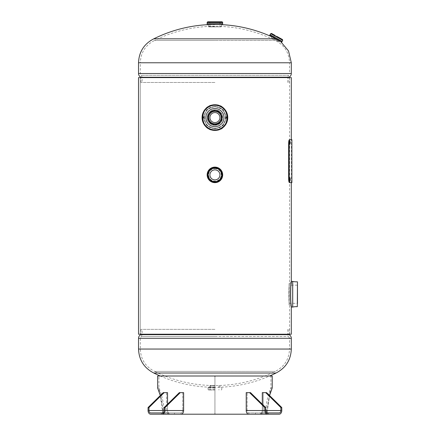 <?xml version="1.0" encoding="UTF-8"?>
<svg xmlns="http://www.w3.org/2000/svg" width="436" height="436" viewBox="0 0 436 436"><rect width="100%" height="100%" fill="white"/><g stroke="black" fill="none" stroke-linecap="round" stroke-linejoin="round"><path stroke-width="0.33" stroke-dasharray="2.18 1.64" d="M214.921 124.451L214.921 124.451C205.896 124.969 205.879 110.215 214.921 110.722C223.93 110.204 223.973 124.947 214.921 124.451M214.921 168.018C206.07 167.588 206.065 182.166 214.921 181.741C223.93 182.264 223.973 167.522 214.921 168.018L214.921 168.018C205.896 167.495 205.879 182.253 214.921 181.741C223.761 182.172 223.793 167.604 214.921 168.018A6.851 6.851 0 0 1 221.771 174.88A6.851 6.851 0 0 1 214.921 181.73A6.851 6.851 0 0 1 208.07 174.88A6.851 6.851 0 0 1 214.921 168.029M226.262 117.589L222.938 109.567L214.921 106.248L206.898 109.572L203.579 117.584L206.898 125.601L214.921 128.925L223.069 125.655L226.524 117.589L223.074 109.518L214.921 106.248L206.762 109.523L203.318 117.584L206.762 125.65L214.921 128.925L222.932 125.612L226.262 117.589M289.586 77.597L140.256 77.597L140.256 334.227L138.528 334.227L289.586 334.227L140.256 334.227L140.256 77.597L289.586 77.597L289.586 282.904C288.643 282.196 288.643 306.268 289.586 305.582C288.643 306.279 288.643 282.196 289.586 282.904L291.313 282.904C290.354 282.048 290.354 306.415 291.313 305.582C290.354 306.421 290.354 282.054 291.313 282.904L291.313 282.523M138.528 77.597L291.313 77.597M138.528 334.227L291.313 334.227M276.032 373.014L153.804 373.014M160.241 376.006A137.504 137.504 0 0 0 214.921 387.342L208.141 387.342L214.921 387.342A137.504 137.504 0 0 0 269.601 376.006M214.921 329.36L140.915 329.36L214.921 329.36M291.313 349.051L289.526 349.051C289.106 359.269 284.348 366.72 275.258 371.407L214.921 371.407L275.258 371.407A135.721 135.721 0 0 1 214.921 385.56L210.136 385.549L214.921 385.549A135.721 135.721 0 0 1 154.578 371.407L214.921 371.407L154.578 371.407C145.493 366.72 140.735 359.269 140.316 349.051L214.921 349.051L140.316 349.051L140.316 338.298L291.313 338.298M153.804 38.809L275.661 38.809M208.07 24.481L214.921 24.481A137.504 137.504 0 0 1 221.515 24.639M273.176 37.431A137.504 137.504 0 0 1 276.032 38.809L280.73 41.622M214.921 82.469L140.915 82.469L214.921 82.469M291.313 73.531L214.921 73.531L289.526 73.531L289.526 62.773L214.921 62.773L289.526 62.773C289.106 52.554 284.348 45.104 275.258 40.423L214.921 40.423L275.258 40.423A135.721 135.721 0 0 0 154.578 40.423L214.921 40.423L154.578 40.423C145.493 45.104 140.735 52.554 140.316 62.773L291.313 62.773M214.921 129.999A12.415 12.415 0 0 1 202.506 117.584A12.415 12.415 0 0 1 214.921 105.169A12.415 12.415 0 0 1 227.336 117.584A12.415 12.415 0 0 1 214.921 129.999M214.921 106.766A10.818 10.818 0 0 0 204.103 117.584A10.818 10.818 0 0 0 214.921 128.402C228.878 129.078 228.878 106.101 214.921 106.766C200.98 106.09 200.942 129.061 214.921 128.402A10.818 10.818 0 0 0 225.739 117.584A10.818 10.818 0 0 0 214.921 106.766A10.818 10.818 0 0 1 225.739 117.584A10.818 10.818 0 0 1 214.921 128.402M214.921 130.419C198.364 131.214 198.364 103.959 214.921 104.754C231.456 103.953 231.505 131.198 214.921 130.419M214.921 126.658A9.069 9.069 0 0 0 223.99 117.584A9.069 9.069 0 0 0 214.921 108.515A9.069 9.069 0 0 0 205.847 117.584A9.069 9.069 0 0 0 214.921 126.658M289.117 303.314L297.472 303.314L297.472 285.171L289.117 285.171L289.117 303.314L289.117 285.171M289.117 283.563L289.117 304.917L291.504 305.058C290.61 305.734 290.61 282.768 291.504 283.422C290.61 282.751 290.61 305.729 291.504 305.058L291.504 307.075C290.245 307.87 290.245 280.61 291.504 281.405L291.504 283.422L289.259 283.422L289.259 305.058L289.117 283.563L289.117 304.917M214.921 122.598A5.014 5.014 0 0 1 209.907 117.584A5.014 5.014 0 0 1 214.921 112.57A5.014 5.014 0 0 1 219.935 117.584A5.014 5.014 0 0 1 214.921 122.598M214.921 111.022A6.567 6.567 0 0 0 208.354 117.584A6.567 6.567 0 0 0 214.921 124.151A6.567 6.567 0 0 0 221.488 117.584A6.567 6.567 0 0 0 214.921 111.022A6.567 6.567 0 0 1 221.488 117.584A6.567 6.567 0 0 1 214.921 124.151M214.921 125.345A7.761 7.761 0 0 0 222.682 117.584A7.761 7.761 0 0 0 214.921 109.828A7.761 7.761 0 0 0 207.16 117.584A7.761 7.761 0 0 0 214.921 125.345A7.761 7.761 0 0 0 222.682 117.584A7.761 7.761 0 0 0 214.921 109.828A7.766 7.766 0 0 0 207.155 117.584A7.766 7.766 0 0 0 214.921 125.355A7.761 7.761 0 0 0 222.682 117.584A7.761 7.761 0 0 0 214.921 109.828A7.761 7.761 0 0 0 207.16 117.584A7.761 7.761 0 0 0 214.921 125.345A7.761 7.761 0 0 0 222.682 117.584A7.761 7.761 0 0 0 214.921 109.828A7.761 7.761 0 0 0 207.16 117.584A7.761 7.761 0 0 0 214.921 125.345A7.766 7.766 0 0 0 222.687 117.584A7.766 7.766 0 0 0 214.921 109.818A7.761 7.761 0 0 0 207.16 117.584A7.761 7.761 0 0 0 214.921 125.345A7.761 7.761 0 0 0 222.682 117.584A7.761 7.761 0 0 0 214.921 109.828A7.761 7.761 0 0 0 207.16 117.584A7.761 7.761 0 0 0 214.921 125.345A7.761 7.761 0 0 0 222.682 117.584A7.761 7.761 0 0 0 214.921 109.828A7.761 7.761 0 0 1 222.682 117.584A7.761 7.761 0 0 1 214.921 125.345M214.921 125.334A7.75 7.75 0 0 0 222.671 117.584A7.75 7.75 0 0 0 214.921 109.839A7.75 7.75 0 0 0 207.171 117.584A7.75 7.75 0 0 0 214.921 125.334M214.921 169.866A5.014 5.014 0 0 0 209.907 174.88A5.014 5.014 0 0 0 214.921 179.894A5.014 5.014 0 0 0 219.935 174.88A5.014 5.014 0 0 0 214.921 169.866M214.921 168.312A6.567 6.567 0 0 1 221.488 174.88A6.567 6.567 0 0 1 214.921 181.447A6.567 6.567 0 0 1 208.354 174.88A6.567 6.567 0 0 1 214.921 168.312A6.567 6.567 0 0 1 221.488 174.88A6.567 6.567 0 0 1 214.921 181.447A6.567 6.567 0 0 1 208.354 174.88A6.567 6.567 0 0 1 214.921 168.312A6.567 6.567 0 0 1 221.488 174.88A6.567 6.567 0 0 1 214.921 181.447A6.567 6.567 0 0 1 208.354 174.88A6.567 6.567 0 0 1 214.921 168.312M214.921 167.119A7.761 7.761 0 0 1 222.682 174.88A7.761 7.761 0 0 1 214.921 182.64A7.761 7.761 0 0 1 207.16 174.88A7.761 7.761 0 0 1 214.921 167.119A7.75 7.75 0 0 1 222.671 174.88A7.75 7.75 0 0 1 214.921 182.63A7.75 7.75 0 0 1 207.171 174.88A7.75 7.75 0 0 1 214.921 167.13A7.761 7.761 0 0 1 222.682 174.88A7.761 7.761 0 0 1 214.921 182.64A7.761 7.761 0 0 1 207.16 174.88A7.761 7.761 0 0 1 214.921 167.119A7.761 7.761 0 0 1 222.682 174.88A7.761 7.761 0 0 1 214.921 182.64A7.761 7.761 0 0 1 207.16 174.88A7.761 7.761 0 0 1 214.921 167.119A7.761 7.761 0 0 1 222.682 174.88A7.761 7.761 0 0 1 214.921 182.64A7.761 7.761 0 0 1 207.16 174.88A7.761 7.761 0 0 1 214.921 167.119A7.761 7.761 0 0 1 222.682 174.88A7.761 7.761 0 0 1 214.921 182.64M219.935 26.869L208.642 26.869L221.199 26.869L214.921 26.869L219.935 26.869L219.935 21.8L209.907 21.8L209.907 26.869L214.921 26.869L209.907 26.869M207.307 24.481L222.534 24.481M214.921 23.288L222.687 23.288L214.921 23.299M207.732 21.8L222.104 21.8M214.921 24.481L221.771 24.481M214.921 390.029L208.626 390.029L214.921 390.029M214.921 388.089L208.005 388.089L214.921 388.1M271.486 33.43L279.242 37.73L274.735 35.229L272.854 38.619L275.111 39.872L272.854 38.619M275.111 39.872L271.443 37.839L275.111 39.872M275.688 38.826L269.759 35.539M270.107 34.706L282.136 41.376M276.991 36.477L282.49 39.529M270.124 34.706L282.13 41.36M272.217 387.942L270.93 387.942L270.93 376.006L215.526 376.006L214.937 376.6L214.937 413.601L215.526 414.2L265.829 414.2L270.93 387.942C271.056 387.539 265.758 399.06 265.938 411.813L265.693 414.2L164.012 414.2L158.911 387.942L157.625 387.942C157.5 387.539 162.917 399.065 162.732 411.813L162.982 414.2L214.327 414.2L214.932 413.601L214.932 376.6L214.327 376.006L157.625 376.006M214.327 414.2L214.932 413.601L214.932 376.6L214.338 376.006L158.911 376.006L270.93 376.006M162.732 413.601L163.898 413.601L164.149 414.2L161.255 414.2L168.737 414.2L162.846 414.2L160.29 395.534M269.475 395.457L266.859 414.2L261.104 414.2L268.581 414.2L261.889 414.2L263.998 414.2L263.998 412.919L268.581 412.919L261.104 412.919L268.581 412.919L263.998 412.919L263.998 414.2M162.732 411.813L163.898 411.813C164.083 399.065 158.786 387.539 158.911 387.942L158.911 376.006M272.217 376.006L215.542 376.006L214.937 376.6L214.937 413.601L215.526 414.2M215.542 414.2L265.829 414.2M266.995 414.2L267.246 413.601L266.074 413.601M267.246 413.601L267.246 411.813L266.074 411.813M267.11 411.813L265.938 411.813M267.246 411.813L269.552 395.534M267.11 413.601L265.938 413.601M266.859 414.2L265.693 414.2L265.688 412.919L265.688 414.2M162.846 414.2L164.012 414.2M162.595 413.601L163.767 413.601M162.595 411.813L163.767 411.813M163.898 411.813L163.898 413.601M162.982 414.2L214.338 414.2M265.688 392.629L262.309 392.629L266.592 392.629L265.688 392.629L280.877 407.551L280.877 410.532A2.387 1.69 -90 0 1 279.193 412.919L267.377 412.919A2.387 1.69 -90 0 1 265.688 410.532L265.688 407.551L250.493 392.629L246.215 392.629L250.493 392.629L247.119 392.629L247.119 410.532A2.387 1.69 90 0 0 248.809 412.919L260.624 412.919L260.624 414.2L248.809 414.2L260.624 414.2A3.668 2.594 90 0 0 263.213 410.532L263.213 392.629L263.213 410.532A3.668 2.594 90 0 1 260.624 414.2L279.193 414.2L261.104 414.2L261.104 412.919L261.104 414.2L261.889 414.2L261.104 414.2M280.877 407.551L281.781 407.551L266.592 392.629L262.309 392.629L262.309 410.532A2.387 1.69 90 0 1 260.624 412.919A2.387 1.69 90 0 0 262.309 410.532L262.309 404.232M260.624 414.2L260.624 412.919L248.809 412.919L267.377 412.919L248.809 412.919L248.809 414.2A3.668 2.594 90 0 1 246.215 410.532L246.215 392.629L247.119 392.629L247.119 410.532A2.387 1.69 90 0 0 248.809 412.919L248.809 414.2L279.193 414.2A3.668 2.594 -90 0 0 281.781 410.532L263.213 410.532L281.781 410.532L281.781 407.551M255.349 412.919L255.349 414.2L255.349 412.919M163.249 392.629L166.623 392.629L166.623 410.532A3.668 2.594 -90 0 0 169.217 414.2L174.493 414.2L169.217 414.2A3.668 2.594 -90 0 1 166.623 410.532L166.623 392.629L163.249 392.629L167.528 392.629L167.528 410.532A2.387 1.69 -90 0 0 169.217 412.919L181.033 412.919L181.033 414.2L150.649 414.2L169.217 414.2L169.217 412.919L169.217 414.2L150.649 414.2A3.668 2.594 90 0 1 148.055 410.532L148.055 407.551L163.249 392.629M167.528 404.232L167.528 410.532A2.387 1.69 -90 0 0 169.217 412.919L150.649 412.919L174.493 412.919L174.493 414.2L174.493 412.919L181.033 412.919A2.387 1.69 -90 0 0 182.722 410.532L182.722 392.629L183.627 392.629L183.627 410.532A3.668 2.594 -90 0 1 181.033 414.2L181.033 412.919L162.465 412.919L181.033 412.919A2.387 1.69 -90 0 0 182.722 410.532L182.722 392.629L180.253 392.629L165.059 407.551L165.059 410.532L183.627 410.532M165.059 407.551L164.154 407.551L179.349 392.629L182.722 392.629L180.253 392.629M168.737 414.2L168.737 412.919L168.737 414.2L161.255 414.2L164.154 414.2L164.154 412.919L161.255 412.919L168.737 412.919L161.255 412.919L164.154 412.919L164.154 414.2M164.154 407.551L164.154 410.532L148.959 410.532L148.959 407.551L148.055 407.551M148.959 407.551L164.154 392.629M164.154 410.532L182.722 410.532L164.154 410.532A2.387 1.69 90 0 1 162.465 412.919L150.649 412.919A2.387 1.69 90 0 1 148.959 410.532M162.465 414.2A3.668 2.594 90 0 0 165.059 410.532M265.688 407.551L264.783 407.551L249.588 392.629M267.377 414.2A3.668 2.594 -90 0 1 264.783 410.532L264.783 407.551M289.646 178.831L289.379 178.161L289.03 179.654L289.373 181.147L289.646 180.477M289.646 141.825L289.379 141.16L289.684 142.654L289.368 144.142L289.019 142.654L289.368 141.16L289.03 142.654L289.373 144.142L289.646 143.477M289.804 179.054L289.499 180.548L289.161 179.06L289.499 177.566L289.804 179.054L290.371 179.054L290.06 180.548L289.717 179.06L290.054 177.566L290.371 179.054M290.245 142.654L289.924 144.142L289.575 142.654L289.924 141.16L290.245 142.654L289.684 142.654M290.049 182.64L289.488 182.64C288.986 182.428 288.703 181.234 288.632 179.054L289.188 179.054C289.259 181.234 289.542 182.428 290.049 182.64L291.886 182.64M291.886 139.667L289.488 139.667C288.992 139.869 288.703 141.062 288.632 143.248L288.632 179.054M290.049 139.667C289.548 139.869 289.259 141.062 289.188 143.248L288.632 143.248M289.188 143.248L289.188 179.054M140.915 334.548L288.926 334.548M140.844 334.657L288.997 334.657M138.528 338.298L289.526 338.298L140.316 338.298L141.21 336.51L214.921 336.51L141.21 336.51L142.098 334.723L214.921 334.723L142.098 334.723L142.098 329.36M214.921 336.51L288.632 336.51L214.921 336.51M214.921 334.723L287.738 334.723L214.921 334.723M287.738 329.36L287.738 334.723L289.526 338.298L289.526 349.051L138.528 349.051M288.926 77.281L140.915 77.281M288.997 77.172L140.844 77.172M287.738 82.469L287.738 77.101L142.098 77.101L287.738 77.101L288.632 75.314L141.21 75.314L288.632 75.314L289.526 73.531L138.528 73.531M138.528 62.773L214.921 62.773L140.316 62.773L140.316 73.531L142.098 77.101L142.098 82.469M214.921 128.26A10.677 10.677 0 0 1 204.244 117.584A10.677 10.677 0 0 1 214.921 106.907A10.677 10.677 0 0 1 225.597 117.584A10.677 10.677 0 0 1 214.921 128.26M292.714 307.069L292.714 281.411M297.319 281.781L297.319 306.704M292.681 281.405L292.681 307.075M214.921 125.203A7.614 7.614 0 0 0 222.534 117.584A7.614 7.614 0 0 0 214.921 109.97A7.614 7.614 0 0 0 207.307 117.584A7.614 7.614 0 0 0 214.921 125.203M214.921 124.772A7.183 7.183 0 0 0 222.104 117.584A7.183 7.183 0 0 0 214.921 110.401A7.183 7.183 0 0 0 207.732 117.584A7.183 7.183 0 0 0 214.921 124.772M214.921 168.601A6.278 6.278 0 0 1 221.199 174.88A6.278 6.278 0 0 1 214.921 181.158A6.278 6.278 0 0 1 208.642 174.88A6.278 6.278 0 0 1 214.921 168.601M214.921 167.266A7.614 7.614 0 0 1 222.534 174.88A7.614 7.614 0 0 1 214.921 182.493A7.614 7.614 0 0 1 207.307 174.88A7.614 7.614 0 0 1 214.921 167.266M214.921 26.585L208.354 26.585L214.921 26.585M214.921 24.77L208.354 24.77L214.921 24.77M207.16 24.34L222.682 24.34M207.16 23.282L222.682 23.282M207.16 22.372L222.682 22.372M214.921 385.833L209.852 385.833L214.921 385.833M214.921 387.059L209.852 387.059L214.921 387.059M214.921 387.484L207.999 387.484L214.921 387.484M214.921 388.078L207.999 388.078L214.921 388.078M214.921 389.452L208.054 389.452L214.921 389.452M275.247 39.622L279.165 41.791L275.247 39.622M275.547 39.077L279.465 41.246L275.547 39.077M269.704 35.343L281.814 42.058M270.707 33.654L282.713 40.308M265.688 410.532L280.877 410.532M261.889 414.2L261.889 412.919L261.889 414.2M267.797 414.2L267.797 412.919L267.797 414.2M148.055 410.532L166.623 410.532L148.055 410.532M162.045 414.2L162.045 412.919L162.045 414.2M167.953 414.2L167.953 412.919L167.953 414.2M165.844 414.2L165.844 412.919L165.844 414.2M264.783 410.532L246.215 410.532M289.586 179.654L289.03 179.654M289.586 142.654L289.03 142.654M289.586 334.227L289.586 305.582L291.313 305.582L291.313 305.963M291.313 182.64L291.313 139.667L291.313 182.64M288.926 329.36L288.926 334.227M140.915 329.36L140.915 334.227M288.926 82.469L288.926 77.597M140.915 82.469L140.915 77.597M221.488 24.77L221.199 26.869M208.354 24.77L208.642 26.869M210.91 385.549L210.91 390.029M220.278 387.342L219.706 385.549M210.136 385.549L209.563 387.342M221.831 388.089L221.701 387.342M208.054 388.1L208.054 389.452L208.626 390.029M221.215 390.029L221.788 389.452L221.793 388.089M208.141 387.342L208.005 388.089M218.932 385.549L218.932 390.029M279.858 41.137L278.773 41.9M271.633 36.907L271.443 37.839M277.361 41.12L279.242 37.73M268.581 414.2L268.581 412.919L268.581 414.2M161.255 414.2L161.255 412.919L161.255 414.2M289.373 181.147L289.935 181.147M289.499 180.548L290.06 180.548M289.499 177.566L290.054 177.566M289.379 178.161L289.935 178.161"/><path stroke-width="0.65" d="M214.921 124.451C206.07 124.876 206.065 110.297 214.921 110.722C223.761 110.292 223.793 124.86 214.921 124.451M291.313 139.667L291.313 77.597L138.528 77.597L138.528 334.227L138.528 77.597M291.313 305.963L291.313 334.227L138.528 334.227M160.241 376.006A137.504 137.504 0 0 1 153.804 373.014L276.032 373.014C285.765 367.989 290.861 360 291.313 349.051L291.313 338.298L138.528 338.298C138.599 336.636 139.367 335.42 140.844 334.657L288.997 334.657C290.469 335.42 291.243 336.636 291.313 338.298M269.601 376.006A137.504 137.504 0 0 0 276.032 373.014M275.661 38.809L153.804 38.809C144.071 43.84 138.98 51.824 138.528 62.773L138.528 73.531L291.313 73.531L291.313 62.773L138.528 62.773M221.515 24.639A137.504 137.504 0 0 1 273.176 37.431M209.907 21.8L214.921 21.8L207.732 21.8L207.16 22.372L222.682 22.372L222.534 24.481L214.921 24.481A137.504 137.504 0 0 0 153.804 38.809M214.921 130.419A12.835 12.835 0 0 1 202.086 117.584A12.835 12.835 0 0 1 214.921 104.754A12.835 12.835 0 0 1 227.756 117.584A12.835 12.835 0 0 1 214.921 130.419A12.829 12.829 0 0 0 227.75 117.584A12.829 12.829 0 0 0 214.921 104.754A12.829 12.829 0 0 0 202.091 117.584A12.829 12.829 0 0 0 214.921 130.413A12.835 12.835 0 0 0 227.756 117.584A12.835 12.835 0 0 0 214.921 104.754M214.921 108.515A9.069 9.069 0 0 1 223.99 117.584A9.069 9.069 0 0 1 214.921 126.658A9.069 9.069 0 0 1 205.847 117.584A9.069 9.069 0 0 1 214.921 108.515M292.681 307.075L292.681 281.405L291.504 281.405C290.245 280.626 290.245 307.876 291.504 307.075L292.714 307.069A14.595 14.595 0 0 1 297.319 306.704L297.472 281.923M292.681 281.405L292.714 281.411A14.595 14.595 0 0 0 297.319 281.781M297.472 285.171L297.472 303.314M214.921 122.598A5.014 5.014 0 0 1 209.907 117.584A5.014 5.014 0 0 1 214.921 112.57A5.014 5.014 0 0 1 219.935 117.584A5.014 5.014 0 0 1 214.921 122.598M214.921 124.151A6.567 6.567 0 0 0 221.488 117.584A6.567 6.567 0 0 0 214.921 111.022A6.567 6.567 0 0 0 208.354 117.584A6.567 6.567 0 0 0 214.921 124.151A6.567 6.567 0 0 1 208.354 117.584A6.567 6.567 0 0 1 214.921 111.022M214.921 169.866A5.014 5.014 0 0 0 209.907 174.88A5.014 5.014 0 0 0 214.921 179.894A5.014 5.014 0 0 0 219.935 174.88A5.014 5.014 0 0 0 214.921 169.866M214.921 182.646A7.766 7.766 0 0 1 207.155 174.88A7.766 7.766 0 0 1 214.921 167.113A7.761 7.761 0 0 1 222.682 174.88A7.761 7.761 0 0 1 214.921 182.64A7.761 7.761 0 0 1 207.16 174.88A7.761 7.761 0 0 1 214.921 167.119A7.766 7.766 0 0 1 222.687 174.88A7.766 7.766 0 0 1 214.921 182.646M221.488 24.77L221.771 24.481L208.07 24.481L208.354 24.77M222.682 23.282L207.171 23.288M222.682 22.372L222.104 21.8L214.921 21.8L219.935 21.8M214.921 24.481L207.16 24.34L222.682 24.34M274.735 35.229L271.486 33.43L270.707 33.654L270.107 34.706L276.124 38.041L270.075 34.689L269.704 35.343L275.688 38.826M270.707 33.654L282.713 40.308L282.136 41.376L276.124 38.041L282.174 41.404L270.124 34.706M282.713 40.308L282.49 39.529L276.991 36.477M160.29 395.534L157.625 387.942L157.625 376.006L272.217 376.006L272.217 387.942L269.475 395.457M263.998 414.2L168.737 414.2M269.552 395.534L272.217 387.942M264.783 407.551L265.688 407.551L250.493 392.629L249.588 392.629L264.783 407.551L264.783 410.532L246.215 410.532A3.668 2.594 90 0 0 248.809 414.2L279.193 414.2A3.668 2.594 -90 0 0 281.781 410.532L281.781 407.551L266.592 392.629L262.309 392.629L262.309 404.232M249.588 392.629L246.215 392.629L246.215 410.532M265.688 407.551L265.688 410.532A2.387 1.69 -90 0 0 267.377 412.919L279.193 412.919A2.387 1.69 -90 0 0 280.877 410.532L280.877 407.551L281.781 407.551M280.877 407.551L265.688 392.629M261.104 414.2L260.624 414.2M267.377 414.2A3.668 2.594 -90 0 1 264.783 410.532M148.055 407.551L148.959 407.551L164.154 392.629L163.249 392.629L148.055 407.551L148.055 410.532A3.668 2.594 90 0 0 150.649 414.2L181.033 414.2A3.668 2.594 -90 0 0 183.627 410.532L183.627 392.629L179.349 392.629L164.154 407.551L165.059 407.551L180.253 392.629M164.154 392.629L167.528 392.629L167.528 404.232M148.959 407.551L148.959 410.532L164.154 410.532L164.154 407.551M162.465 414.2A3.668 2.594 90 0 0 165.059 410.532L165.059 407.551M148.959 410.532A2.387 1.69 90 0 0 150.649 412.919L162.465 412.919A2.387 1.69 90 0 0 164.154 410.532M289.646 180.477L289.646 178.831M289.586 179.654L289.935 181.147L290.256 179.654L289.935 178.161L289.586 179.654M289.646 143.477L289.646 141.825M289.586 142.654L289.935 144.142L290.256 142.654L289.935 141.16L289.586 142.654M291.886 182.64L289.488 182.64C288.992 182.433 288.703 181.24 288.632 179.054L288.632 143.248C288.703 141.073 288.986 139.88 289.488 139.667L291.886 139.667L291.886 182.64M290.049 182.64C289.548 182.433 289.259 181.24 289.188 179.054L288.632 179.054M289.188 179.054L289.188 143.248L288.632 143.248M289.188 143.248C289.259 141.073 289.542 139.88 290.049 139.667M153.804 373.014C144.071 367.989 138.98 360 138.528 349.051L291.313 349.051M288.926 334.227L288.926 334.548L140.844 334.657M140.915 77.597L140.915 77.281L288.997 77.172C290.469 76.404 291.243 75.194 291.313 73.531M140.915 77.281L288.997 77.172M214.921 105.267A12.317 12.317 0 0 0 202.604 117.584A12.317 12.317 0 0 0 214.921 129.901A12.317 12.317 0 0 0 227.238 117.584A12.317 12.317 0 0 0 214.921 105.267M214.921 130.048A12.459 12.459 0 0 1 202.462 117.584A12.459 12.459 0 0 1 214.921 105.125A12.459 12.459 0 0 1 227.379 117.584A12.459 12.459 0 0 1 214.921 130.048C198.843 130.816 198.843 104.351 214.921 105.125C230.998 104.351 230.998 130.816 214.921 130.048M292.714 281.411L292.714 307.069M214.921 123.862A6.278 6.278 0 0 0 221.199 117.584A6.278 6.278 0 0 0 214.921 111.305A6.278 6.278 0 0 0 208.642 117.584A6.278 6.278 0 0 0 214.921 123.862M214.921 110.733A6.851 6.851 0 0 0 208.07 117.584A6.851 6.851 0 0 0 214.921 124.434A6.851 6.851 0 0 0 221.771 117.584A6.851 6.851 0 0 0 214.921 110.733M214.921 167.119A7.761 7.761 0 0 1 222.682 174.88A7.761 7.761 0 0 1 214.921 182.64M214.921 167.691A7.183 7.183 0 0 1 222.104 174.88A7.183 7.183 0 0 1 214.921 182.063A7.183 7.183 0 0 1 207.732 174.88A7.183 7.183 0 0 1 214.921 167.691M282.174 41.404L281.814 42.058L269.704 35.343M282.13 41.36L270.064 34.695M280.877 410.532L265.688 410.532M165.059 410.532L183.627 410.532M290.256 142.654L289.695 142.654M291.313 282.523L291.313 182.64M140.915 334.227L140.915 334.548M138.528 349.051L138.528 338.298M280.73 41.622L288.518 50.947L291.313 62.773M288.926 77.597L288.926 77.281M140.844 77.172C139.367 76.404 138.599 75.194 138.528 73.531M207.16 22.372L207.16 23.282M207.16 23.299L207.16 24.34M271.633 36.907L271.519 36.515"/></g></svg>
